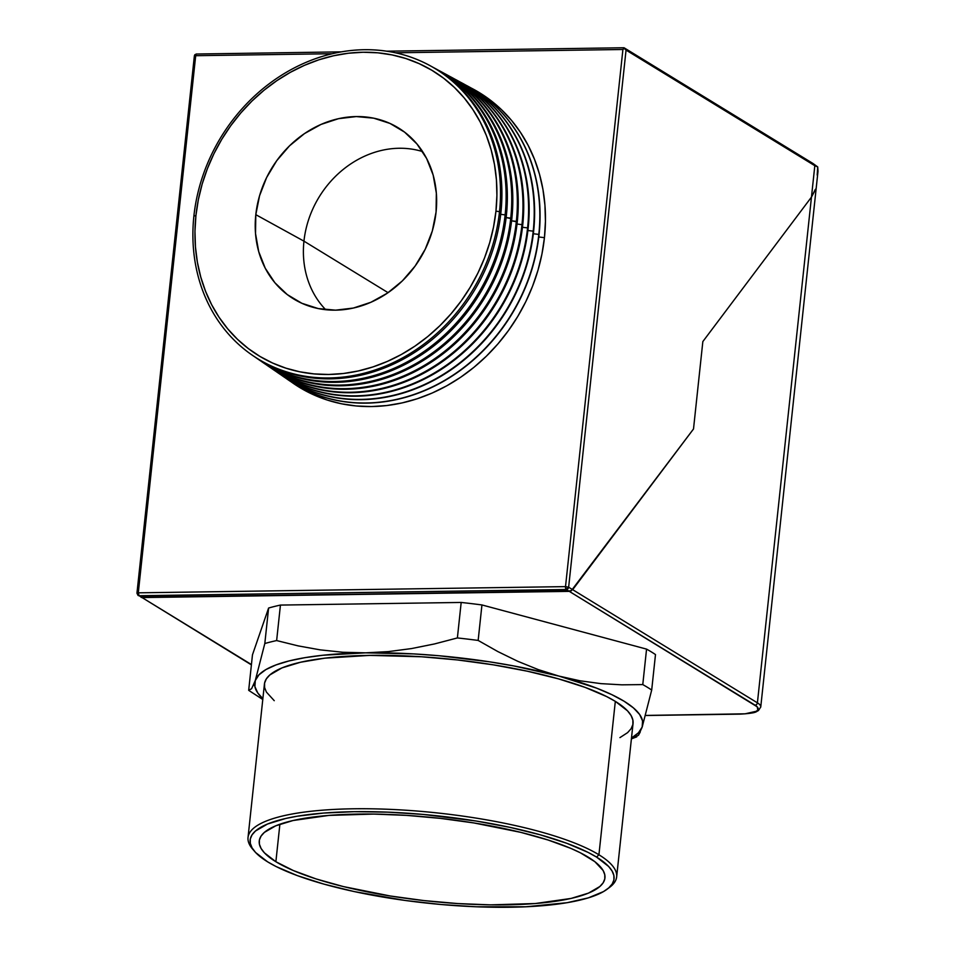 <?xml version="1.0" encoding="UTF-8"?>
<svg xmlns="http://www.w3.org/2000/svg" width="955" height="955" viewBox="0 0 955 955"><rect width="100%" height="100%" fill="white"/><g stroke="black" fill="none" stroke-linecap="round" stroke-linejoin="round"><path stroke-width="1.43" d="M431.087 66.241A170.109 147.333 121.5 0 1 500.921 212.428L499.513 211.616A170.038 147.261 121.5 0 1 406.293 355.821A170.038 147.261 121.5 0 1 252.287 355.188A170.038 147.261 121.5 0 1 193.889 216.057L195.93 215.544A166.91 144.563 121.5 0 1 363.151 52.25A166.91 144.563 121.5 0 1 495.943 211.186L499.513 211.616A170.038 147.261 -58.5 0 0 364.237 49.708A170.038 147.261 -58.5 0 0 193.889 216.057A170.038 147.261 121.5 0 1 429.726 65.501A170.038 147.261 121.5 0 1 499.513 211.616L500.921 212.428A170.109 147.333 -58.5 0 0 431.099 66.241L429.726 65.501M505.123 214.875A170.36 147.548 -58.5 0 0 433.14 67.375A170.36 147.548 121.5 0 1 435.205 68.474A170.36 147.548 121.5 0 1 505.123 214.875L506.365 215.591A170.432 147.607 -58.5 0 0 436.411 69.13A170.432 147.607 121.5 0 1 506.365 215.591L505.123 214.875A170.36 147.548 121.5 0 1 411.724 359.355A170.36 147.548 121.5 0 1 257.432 358.722A170.36 147.548 121.5 0 1 255.51 357.385A170.36 147.548 -58.5 0 0 410.602 359.999A170.36 147.548 -58.5 0 0 505.123 214.875L500.707 214.338L505.123 214.875M441.21 71.732A170.754 147.882 121.5 0 1 511.82 218.755L506.15 217.573L510.746 218.134A170.682 147.834 -58.5 0 0 438.536 70.312A170.682 147.834 121.5 0 1 440.685 71.446A170.682 147.834 121.5 0 1 510.746 218.134L511.82 218.755A170.754 147.882 -58.5 0 0 441.735 72.019L440.685 71.446M446.606 74.657A171.064 148.156 121.5 0 1 517.264 221.906L511.582 220.808L516.357 221.381A171.017 148.121 -58.5 0 0 443.944 73.237A171.017 148.121 121.5 0 1 446.164 74.418A171.017 148.121 121.5 0 1 516.357 221.381L517.264 221.906A171.064 148.156 -58.5 0 0 447.047 74.896L446.164 74.418M521.979 224.64A171.339 148.395 -58.5 0 0 449.339 76.173A171.339 148.395 121.5 0 1 451.655 77.391A171.339 148.395 121.5 0 1 521.979 224.64L522.719 225.07A171.387 148.431 -58.5 0 0 452.372 77.785A171.387 148.431 -58.5 0 0 452.013 77.594A171.387 148.431 121.5 0 1 522.719 225.07L521.979 224.64A171.339 148.395 121.5 0 1 428.043 369.943A171.339 148.395 121.5 0 1 272.855 369.322A171.339 148.395 121.5 0 1 270.707 367.818A171.339 148.395 -58.5 0 0 426.778 370.671A171.339 148.395 -58.5 0 0 521.979 224.64L517.025 224.043L521.979 224.64M527.59 227.899A171.673 148.682 -58.5 0 0 454.735 79.098A171.673 148.682 121.5 0 1 457.135 80.375A171.673 148.682 121.5 0 1 527.59 227.899L528.163 228.221A171.697 148.705 -58.5 0 0 457.696 80.674A171.697 148.705 -58.5 0 0 457.409 80.518A171.697 148.705 121.5 0 1 528.163 228.221L527.59 227.899A171.673 148.682 121.5 0 1 433.475 373.477A171.673 148.682 121.5 0 1 277.989 372.856A171.673 148.682 121.5 0 1 275.78 371.292A171.673 148.682 -58.5 0 0 432.173 374.229A171.673 148.682 -58.5 0 0 527.59 227.899L522.469 227.278L527.59 227.899M533.212 231.146A171.996 148.968 -58.5 0 0 460.143 82.035A171.996 148.968 121.5 0 1 462.614 83.348A171.996 148.968 121.5 0 1 533.212 231.146L533.618 231.385A172.019 148.98 -58.5 0 0 463.008 83.562A172.019 148.98 -58.5 0 0 462.817 83.455A172.019 148.98 121.5 0 1 533.618 231.385L533.212 231.146A171.996 148.968 121.5 0 1 438.906 377.01A171.996 148.968 121.5 0 1 283.134 376.389A171.996 148.968 121.5 0 1 280.842 374.766A171.996 148.968 -58.5 0 0 437.557 377.786A171.996 148.968 -58.5 0 0 533.212 231.146L527.9 230.513L533.212 231.146M538.823 234.405A172.318 149.255 -58.5 0 0 465.539 84.971A172.318 149.255 121.5 0 1 468.093 86.32A172.318 149.255 121.5 0 1 538.823 234.405L539.062 234.548A172.33 149.267 -58.5 0 0 468.332 86.451A172.33 149.267 121.5 0 1 539.062 234.548L538.823 234.405A172.318 149.255 121.5 0 1 444.35 380.544A172.318 149.255 121.5 0 1 288.279 379.911A172.318 149.255 121.5 0 1 285.903 378.252A172.318 149.255 -58.5 0 0 442.953 381.355A172.318 149.255 -58.5 0 0 538.823 234.405L533.344 233.748L538.823 234.405M544.446 237.664A172.652 149.529 -58.5 0 0 470.934 87.896L490.297 100.108L501.482 109.67L511.594 120.485L520.523 132.459L528.187 145.458L534.514 159.378L539.444 174.061L542.929 189.388L544.935 205.194L545.436 221.345L544.446 237.664L541.951 254.006L537.987 270.217L532.592 286.13L525.823 301.613L517.729 316.487L508.406 330.621L497.925 343.896L486.405 356.155L473.955 367.305L460.68 377.225L446.725 385.82L432.209 393.018L417.287 398.736L402.091 402.915L386.775 405.541L371.471 406.555L356.358 405.982L341.544 403.798L327.207 400.038L313.455 394.737L300.431 387.945L290.977 381.725A172.652 149.529 -58.5 0 0 448.349 384.913A172.652 149.529 -58.5 0 0 544.446 237.664L538.787 236.983L544.446 237.664M303.953 241.149L388.064 292.672L303.953 241.149A94.951 82.237 -58.5 0 0 325.727 309.718A94.951 82.237 121.5 0 1 303.953 241.149L255.809 214.672L303.953 241.149A94.951 82.237 121.5 0 1 422.588 151.582A94.951 82.237 -58.5 0 0 303.953 241.149M436.065 212.058A100.287 86.857 121.5 0 1 300.503 302.651A100.287 86.857 121.5 0 1 255.809 214.672L259.557 195.763L266.624 177.535L276.747 160.667L289.52 145.84L304.466 133.605L320.999 124.437L338.5 118.683L356.275 116.57L373.668 118.169L389.986 123.434L404.61 132.148L416.977 143.99L426.622 158.494L433.164 175.111L436.351 193.197L436.065 212.058L432.317 230.967L425.238 249.195L415.127 266.051L402.353 280.889L387.408 293.125L370.862 302.293L353.374 308.047L335.587 310.16L318.206 308.561L301.887 303.296L287.264 294.582L274.885 282.74L265.251 268.236L258.709 251.619L255.522 233.533L255.809 214.672A100.287 86.857 121.5 0 1 312.703 128.543A100.287 86.857 121.5 0 1 404.825 132.315A100.287 86.857 121.5 0 1 436.065 212.058M252.287 355.188L253.576 356.072A170.109 147.333 -58.5 0 0 407.654 356.704A170.109 147.333 -58.5 0 0 500.921 212.428A170.109 147.333 121.5 0 1 407.272 356.919A170.109 147.333 121.5 0 1 252.932 355.63M195.93 215.544L194.963 231.325L195.453 246.927L197.387 262.219L200.765 277.034L205.528 291.227L211.64 304.681L219.053 317.251L227.696 328.83L237.461 339.288L248.276 348.527L260.035 356.478L272.629 363.043L285.915 368.164L299.786 371.805L314.1 373.906L328.723 374.479L343.502 373.489L358.316 370.958L372.999 366.899L387.432 361.372L401.458 354.424L414.959 346.116L427.792 336.518L439.825 325.751L450.963 313.885L461.098 301.064L470.111 287.395L477.93 273.011L484.483 258.053L489.7 242.666L493.532 226.992L495.943 211.186L496.91 195.405L496.421 179.803L494.475 164.511L491.109 149.696L486.346 135.503L480.222 122.049L472.809 109.479L464.178 97.899L454.401 87.442L443.586 78.191L431.827 70.252L419.245 63.687L405.959 58.553L392.087 54.924L377.774 52.812L363.151 52.25L348.372 53.241L333.558 55.772L318.863 59.819L304.442 65.346L290.404 72.305L276.914 80.614L264.081 90.2L252.036 100.979L240.899 112.845L230.776 125.666L221.763 139.335L213.932 153.719L207.39 168.677L202.174 184.064L198.342 199.738L195.93 215.544L193.889 216.057A170.038 147.261 -58.5 0 0 329.165 377.953A170.038 147.261 -58.5 0 0 499.513 211.616L495.943 211.186A166.91 144.563 121.5 0 1 328.723 374.479A166.91 144.563 121.5 0 1 195.93 215.544M257.432 358.722L258.566 359.51A170.432 147.607 -58.5 0 0 412.93 360.131A170.432 147.607 -58.5 0 0 506.365 215.591A170.432 147.607 121.5 0 1 412.596 360.322A170.432 147.607 121.5 0 1 257.993 359.116M262.565 362.255A170.682 147.834 121.5 0 1 260.584 360.859A170.682 147.834 -58.5 0 0 415.986 363.557A170.682 147.834 -58.5 0 0 510.746 218.134A170.682 147.834 121.5 0 1 417.168 362.876A170.682 147.834 121.5 0 1 262.565 362.255L263.556 362.936A170.754 147.882 -58.5 0 0 418.206 363.557A170.754 147.882 -58.5 0 0 511.82 218.755A170.754 147.882 121.5 0 1 417.92 363.724A170.754 147.882 121.5 0 1 263.067 362.59M267.71 365.789A171.017 148.121 121.5 0 1 265.645 364.333A171.017 148.121 -58.5 0 0 421.382 367.114A171.017 148.121 -58.5 0 0 516.357 221.381A171.017 148.121 121.5 0 1 422.599 366.41A171.017 148.121 121.5 0 1 267.71 365.789L268.534 366.362A171.064 148.156 -58.5 0 0 423.471 366.983A171.064 148.156 -58.5 0 0 517.264 221.906A171.064 148.156 121.5 0 1 423.232 367.126A171.064 148.156 121.5 0 1 268.128 366.075M273.19 369.549A171.387 148.431 -58.5 0 0 273.524 369.788A171.387 148.431 -58.5 0 0 428.747 370.409A171.387 148.431 -58.5 0 0 522.719 225.07A171.387 148.431 121.5 0 1 428.556 370.528A171.387 148.431 121.5 0 1 273.19 369.549M278.251 373.035A171.697 148.705 -58.5 0 0 278.514 373.214A171.697 148.705 -58.5 0 0 434.024 373.847A171.697 148.705 -58.5 0 0 528.163 228.221A171.697 148.705 121.5 0 1 433.88 373.93A171.697 148.705 121.5 0 1 278.251 373.035M283.325 376.509A172.019 148.98 -58.5 0 0 283.504 376.64A172.019 148.98 -58.5 0 0 439.3 377.273A172.019 148.98 -58.5 0 0 533.618 231.385A172.019 148.98 121.5 0 1 439.193 377.332A172.019 148.98 121.5 0 1 283.325 376.509M288.386 379.995A172.33 149.267 -58.5 0 0 288.494 380.066A172.33 149.267 -58.5 0 0 444.576 380.699A172.33 149.267 -58.5 0 0 539.062 234.548A172.33 149.267 121.5 0 1 444.517 380.735A172.33 149.267 121.5 0 1 288.386 379.995M251.392 664.871L139.06 595.717A2.364 2.053 121.5 0 1 138.069 595.454L136.947 593.186L138.296 592.828A2.364 1.039 89.2 0 0 139.06 595.717L566.279 589.522L569.299 591.372L572.678 589.677L757.411 702.832A34.881 8.38 6.1 0 1 760.753 706.987L818.005 171.22L817.719 166.934L814.818 165.704L811.464 197.1L814.818 165.704L626.05 50.09L568.643 587.206L565.515 586.621L566.279 589.522L568.643 587.206L626.05 50.09L624.236 48.419L622.911 49.493L565.515 586.621L138.296 592.828L195.691 55.7L194.892 54.65L196.945 54.029L194.892 54.65L195.691 55.7L332.28 53.719L195.691 55.7L138.296 592.828L565.515 586.621L568.643 587.206L572.678 589.677L693.509 428.974L702.844 341.568L811.464 197.1L815.833 188.935L811.464 197.1L702.844 341.568L693.509 428.974L571.174 590.87L142.08 597.579L139.06 595.717L566.279 589.522A2.364 1.039 -90.8 0 1 565.515 586.621L622.911 49.493L395.454 52.8L622.911 49.493L624.164 47.834L812.932 163.448L817.719 166.934L817.193 175.087M623.913 47.822L817.719 166.934L626.05 50.09L624.164 47.834M194.39 55.724L194.892 54.65L194.39 55.724M815.319 189.4L811.464 197.1L702.844 341.568L693.509 428.974L572.678 589.677L568.643 587.206A2.364 2.053 121.5 0 1 566.279 589.522L569.299 591.372L142.08 597.579L139.06 595.717L138.296 592.828L137.174 593.473M140.946 597.114L569.299 591.372L141.364 597.46M196.121 54.029L341.424 51.857M607.237 889.129L609.744 887.231A185.366 44.527 -173.9 0 0 598.928 854.773L596.553 857.089A182.99 43.954 6.1 0 1 607.237 889.129A182.99 43.954 6.1 0 1 447.298 905.03A182.99 43.954 6.1 0 1 267.639 861.852L255.582 852.493L252.072 847.885L250.306 843.396L250.282 839.051L252.013 834.909L255.486 831.005L267.472 824.058L285.772 818.459L297.089 816.239L323.506 813.075L354.09 811.69L387.67 812.144L422.97 814.412L476.127 821.025L509.743 827.317L540.363 834.837L566.828 843.313L588.113 852.409L596.553 857.089L608.61 866.448L612.119 871.056L613.886 875.544L613.91 879.889L612.179 884.032L608.705 887.935L603.548 891.564L588.328 897.867L567.103 902.702L525.847 906.784L476.521 906.796L441.222 904.528L405.589 900.517L354.448 891.624L323.829 884.091L297.363 875.628L276.079 866.531L267.639 861.852A182.99 43.954 6.1 0 1 254.639 851.442A182.99 43.954 6.1 0 1 372.486 811.714A182.99 43.954 6.1 0 1 596.553 857.089L598.928 854.773A185.366 44.527 6.1 0 1 616.655 876.881A185.366 44.527 6.1 0 1 608.431 888.174M616.655 876.881L633.046 723.484A185.366 44.527 -173.9 0 0 615.318 701.364L598.928 854.773L615.318 701.364L606.771 696.637L585.212 687.421L558.4 678.838L527.375 671.21L493.341 664.835L457.576 659.965L421.477 656.765L369.716 655.393L324.772 658.174L300.527 662.245L281.976 667.903L269.835 674.946L266.326 678.91L264.571 683.1L264.595 687.493L266.385 692.053L274.24 700.684M275.876 861.732A173.834 41.757 6.1 0 1 259.247 840.997A173.834 41.757 6.1 0 1 396.289 814.794A173.834 41.757 6.1 0 1 588.316 857.208A173.834 41.757 6.1 0 1 604.945 877.943A173.834 41.757 6.1 0 1 467.902 904.134A173.834 41.757 6.1 0 1 275.876 861.732L279.887 824.237L275.876 861.732L293.328 870.542L316.117 878.934L343.37 886.574L390.273 895.993L423.805 900.565L457.66 903.561L490.524 904.863L535.242 903.537L571.09 898.428L588.483 893.116L599.859 886.503L603.154 882.802L604.802 878.863L604.778 874.744L603.106 870.471L594.834 861.661L580.306 852.767L570.863 848.386L548.075 840.006L520.821 832.366L473.919 822.947L440.386 818.375L406.544 815.379L373.668 814.078L328.95 815.403L293.101 820.512L275.709 825.824L264.332 832.426L261.037 836.138L259.39 840.078L259.414 844.196L261.097 848.47L264.416 852.839L275.876 861.732M248.682 690.322L252.466 654.832L268.606 608.037L264.81 643.527A219.507 52.728 6.1 0 1 276.64 640.566L280.436 605.076A219.507 52.728 -173.9 0 0 268.606 608.037L264.81 643.527L255.295 680.509L258.984 674.791L265.932 669.562L276.007 664.919L289.031 660.944L304.788 657.697L323.017 655.237L365.562 652.838L413.778 653.912L439.002 655.739L489.497 661.815L513.921 665.957L559.009 676.104L596.589 688.137L611.725 694.607L624.081 701.233L633.44 707.906L639.635 714.507L642.572 720.929L642.178 727.053L638.477 732.772L631.494 738.024A195.118 46.867 6.1 0 0 642.178 727.053L651.692 690.059L655.488 654.569A219.507 52.728 -173.9 0 0 646.559 649.114L642.775 684.592A219.507 52.728 6.1 0 1 651.692 690.059L655.488 654.569A219.507 52.728 -173.9 0 0 646.559 649.114L642.775 684.592L621.812 684.831L600.862 683.625L579.924 680.772L559.009 676.104L538.262 669.598L517.849 661.338L497.83 651.561L478.157 640.435L481.941 604.945A219.507 52.728 -173.9 0 0 461.181 602.45L457.385 637.94A219.507 52.728 6.1 0 1 478.157 640.435L481.941 604.945L646.559 649.114L481.941 604.945A219.507 52.728 -173.9 0 0 461.181 602.45L457.385 637.94L434.43 643.957L411.39 648.588L388.434 651.597L365.562 652.838L342.785 652.253L320.212 649.866L298.175 645.89L276.64 640.566L280.436 605.076L461.181 602.45L280.436 605.076A219.507 52.728 -173.9 0 0 268.606 608.037L252.466 654.832L248.682 690.322A219.507 52.728 -173.9 0 0 250.58 691.587A219.507 52.728 6.1 0 1 248.682 690.322L251.607 688.698L255.295 680.509L253.35 685.511M815.833 188.935L811.464 197.1L757.411 702.832L811.464 197.1L702.844 341.568L693.509 428.974L572.678 589.677L569.299 591.372L757.196 706.807L757.828 709.935L756.288 711.272L745.115 713.815L645.64 715.426L739.683 714.053A2.364 1.039 89.2 0 0 739.982 714.137A2.364 1.039 89.2 0 0 740.244 714.053M262.864 698.63L257.826 693.055L254.901 686.633L255.295 680.509A195.118 46.867 6.1 0 1 365.562 652.838L342.785 652.253L320.212 649.866L298.175 645.89L276.64 640.566A219.507 52.728 -173.9 0 0 264.81 643.527L255.295 680.509A195.118 46.867 6.1 0 0 262.864 698.63M619.938 737.618L627.626 732.616L631.136 728.653L632.89 724.463L632.879 720.07L631.076 715.522L627.53 710.854L615.318 701.364A185.366 44.527 -173.9 0 0 410.555 656.145A185.366 44.527 -173.9 0 0 264.428 684.078L248.025 837.487A185.366 44.527 6.1 0 1 394.152 809.553A185.366 44.527 6.1 0 1 598.928 854.773A185.366 44.527 -173.9 0 0 371.961 808.813A185.366 44.527 -173.9 0 0 252.586 849.055L254.639 851.442M640.232 732.043L638.501 735.231L635.564 736.854L638.501 735.231L642.178 727.053L651.692 690.059A219.507 52.728 -173.9 0 0 642.775 684.592L621.812 684.831L600.862 683.625L579.924 680.772L559.009 676.104A195.118 46.867 6.1 0 1 642.178 727.053M253.672 850.26A185.366 44.527 6.1 0 1 248.025 837.487M478.157 640.435A219.507 52.728 -173.9 0 0 457.385 637.94L434.43 643.957L411.39 648.588L388.434 651.597L365.562 652.838A195.118 46.867 6.1 0 1 559.009 676.104L538.262 669.598L517.849 661.338L497.83 651.561L478.157 640.435M251.428 664.549L142.08 597.579L251.428 664.549M760.741 707.106A34.881 8.38 -173.9 0 0 757.411 702.832L572.678 589.677L569.299 591.372L755.047 705.148A2.364 2.053 -58.5 0 0 757.411 702.832A2.364 2.053 121.5 0 1 755.047 705.148A32.518 7.807 6.1 0 1 739.683 714.053A2.364 1.039 -90.8 0 0 739.958 714.137C757.53 713.11 755.668 711.69 758.413 710.592L760.753 706.987M452.372 77.785L451.655 77.391M436.411 69.13L435.205 68.474M273.524 369.788L272.855 369.322M623.961 47.75L386.668 51.188M136.947 593.186L194.378 55.82M631.398 738.884L636.722 736.866M250.58 691.587L262.78 699.49M645.616 715.51L739.958 714.137"/></g></svg>

